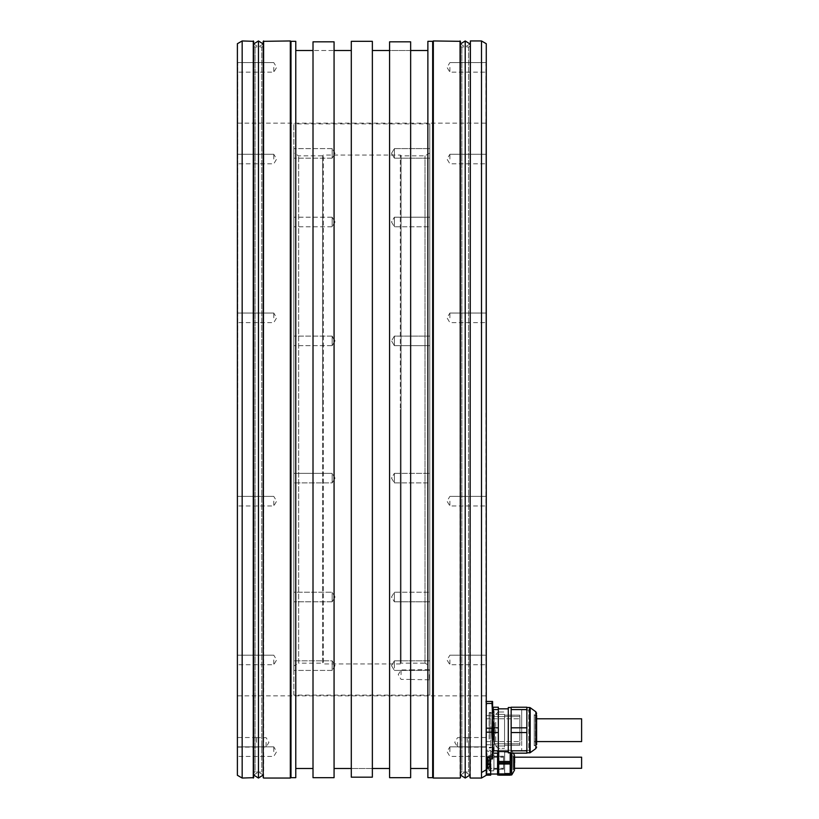 <?xml version="1.0" encoding="UTF-8"?>
<svg xmlns="http://www.w3.org/2000/svg" width="819" height="819" viewBox="0 0 819 819"><rect width="100%" height="100%" fill="white"/><g stroke="black" fill="none" stroke-linecap="round" stroke-linejoin="round"><path stroke-width="0.61" stroke-dasharray="4.09 3.07" d="M493.202 727.815L492.588 707.217L492.588 741.676L493.202 732.555L492.588 707.217L492.588 741.676L492.588 718.703L493.202 732.555L493.202 727.815L498.331 727.815L493.202 727.815L498.331 727.815L498.331 709.582L493.202 709.582L493.202 707.217L492.588 707.217M492.004 728.183L492.588 744.543L492.004 732.186L492.588 744.543L492.004 758.906L492.588 758.906L492.004 758.906L492.588 744.543L492.588 758.906L492.588 701.463L492.004 701.463L492.588 744.543L492.588 701.463L492.588 715.826L492.004 703.47L492.588 715.826L492.004 728.183L492.588 715.826L492.004 728.183L486.486 728.183L486.486 732.186L485.984 720.689L485.984 739.69L485.984 701.463L486.486 728.183L492.004 728.183L492.004 732.186L492.004 728.183L486.486 728.183L485.984 720.689L486.271 725.685M493.202 732.555L498.331 732.555L498.331 727.815L498.331 732.555L493.202 732.555L492.588 741.676L493.202 709.582L498.331 709.582L498.331 707.217L493.202 707.217L493.202 709.582L493.202 707.217L498.331 707.217L498.331 750.788L493.202 750.788L492.588 741.676L493.202 732.555L498.331 732.555L498.331 753.163L493.202 753.163L492.833 747.317M492.588 701.463L492.004 701.463L492.004 703.47L486.486 703.47L492.004 703.47L492.004 701.463L486.486 701.463L485.984 710.964L485.984 701.463L485.984 710.964L486.271 705.978M492.004 701.463L485.984 701.463L492.004 701.463M490.489 764.014L486.271 764.014L486.271 761.455L486.271 775.173L486.271 764.014L490.673 764.014L490.673 751.576L486.22 751.576L485.984 754.934L485.984 63.923L485.984 754.934L485.984 750.286L485.984 753.91L486.22 751.576L490.673 751.576L490.673 758.906M486.271 754.401L486.271 734.694M492.004 756.91L486.486 756.91L492.004 756.91L492.588 744.543L492.588 758.906L486.271 758.906L486.271 754.801L486.271 758.906L492.004 758.906L492.004 756.91L486.486 756.91L486.486 758.906L486.486 728.183M485.984 409.5L485.984 123.137L485.984 409.5M237.674 409.5L237.674 62.971L237.674 409.5M237.387 409.5L237.387 62.971L237.387 409.5M237.387 43.714L237.387 775.286M237.387 751.627L237.387 746.836L237.387 751.627M237.387 659.95L237.387 664.741L237.387 659.95M237.387 501.167L237.387 505.958L237.387 501.167M237.387 317.833L237.387 313.042L237.387 317.833M237.387 159.05L237.387 154.259L237.387 159.05M237.387 67.373L237.387 72.164L237.387 67.373M237.387 742.331L237.387 737.54L237.387 742.331M242.168 778.05L242.168 40.95M263.227 777.671L263.227 41.329M290.325 778.05L290.325 40.95M433.333 778.05L433.333 40.95M486.271 775.286L486.271 769.758L481.49 772.563L481.49 40.95M481.49 772.563L481.49 778.05M290.991 777.671L290.991 41.329M313.012 777.671L313.012 41.83L334.07 41.83L334.07 50.522L313.012 50.522L334.07 50.522L334.07 41.83L334.07 777.671M410.647 777.671L410.647 41.83L410.647 768.478L410.647 50.522L389.588 50.522L389.588 768.478L389.588 41.83L410.647 41.83L410.647 50.522L389.588 50.522L389.588 41.83L389.588 777.671M313.012 41.83L313.012 50.522L313.012 41.83M313.012 768.478L313.012 50.522L313.012 768.478M334.07 768.478L334.07 50.522L334.07 768.478M372.358 41.329L372.358 777.17L372.358 768.478L372.358 777.17L351.3 777.17L351.3 41.329M372.358 768.478L351.3 768.478L372.358 768.478L372.358 50.522L372.358 768.478M432.667 777.671L432.667 41.329M427.876 777.671L427.876 41.329M295.772 777.671L295.772 41.329M427.876 768.478L427.876 50.522L427.876 768.478M295.772 768.478L295.772 50.522L295.772 768.478M253.655 41.329L253.655 777.671M253.655 773.453L253.655 45.547L253.655 773.453A1.433 1.433 0 0 1 255.088 772.02L255.088 46.98L255.088 772.02L261.793 772.02A1.433 1.433 0 0 1 263.227 773.453L263.227 45.547L263.227 773.453M253.655 45.547A1.433 1.433 0 0 0 255.088 46.98L261.793 46.98A1.433 1.433 0 0 0 263.227 45.547M460.432 41.329L460.432 777.671M460.432 773.453L460.432 45.547L460.432 773.453A1.433 1.433 0 0 1 461.865 772.02L461.865 46.98L461.865 772.02L468.56 772.02A1.433 1.433 0 0 1 470.004 773.453L470.004 45.547L470.004 773.453M460.432 45.547A1.433 1.433 0 0 0 461.865 46.98L468.56 46.98A1.433 1.433 0 0 0 470.004 45.547M470.004 777.671L470.004 41.329M486.271 769.758L486.271 43.714M486.271 751.627L486.271 746.836L486.271 751.627M486.271 659.95L486.271 664.741L486.271 659.95M486.271 501.167L486.271 505.958L486.271 501.167M486.271 317.833L486.271 313.042L486.271 317.833M486.271 159.05L486.271 154.259L486.271 159.05M486.271 67.373L486.271 72.164L486.271 67.373M486.271 742.331L486.271 737.54L486.271 742.331M486.271 754.934L486.271 761.455L486.271 754.934M486.271 762.346L486.271 767.71L486.271 762.346M449.897 751.627L449.897 746.836L449.897 751.627M449.897 659.95L449.897 664.741L449.897 659.95M449.897 501.167L449.897 505.958L449.897 501.167M449.897 317.833L449.897 313.042L449.897 317.833M449.897 159.05L449.897 154.259L449.897 159.05M449.897 67.373L449.897 72.164L449.897 67.373M467.127 742.331L467.127 737.54L467.127 742.331M457.555 742.331L457.555 747.02L457.555 742.331M492.004 732.186L486.486 732.186M489.997 758.906L492.004 758.906M492.004 703.47L486.486 703.47M492.588 753.163L498.331 753.163L498.331 750.788L493.202 750.788L493.202 753.163L493.202 750.788L498.331 750.788L498.331 753.163L493.202 753.163M498.331 719.512L498.331 751.535L498.331 719.512M508.292 719.512L508.292 751.535L508.292 719.512M511.158 752.876L511.158 707.503L511.158 752.876L511.158 707.503L511.158 752.876L508.292 752.876L508.292 707.503M511.158 753.163L511.158 727.815L511.158 732.555L526.863 732.555L526.863 753.163L526.863 750.788L511.158 750.788L511.158 727.815L526.863 727.815L511.158 727.815L511.158 707.217L526.863 707.217L511.158 707.217L511.158 709.582L526.863 709.582L511.158 709.582L511.158 727.815L511.158 707.217L526.863 707.217L526.863 753.163L511.158 753.163L526.863 753.163L511.158 753.163L511.158 750.788L511.158 753.163M526.863 749.835L526.863 707.503L526.863 749.835M536.629 715.734L535.421 715.734L536.629 715.734L536.629 744.645L536.629 715.734L536.629 744.645L536.629 715.734L536.629 744.645L536.629 715.734L536.629 744.645L535.421 744.645L535.421 715.734L535.421 744.645L535.421 715.734L535.421 744.645L534.234 745.71L534.234 714.659L534.234 745.71L534.234 714.659L534.234 745.71L536.629 744.645M534.234 730.19L534.234 718.795L534.234 730.19M581.613 741.574L581.613 718.795L581.613 741.574L581.613 718.795L536.629 718.795M486.271 775.173L490.673 775.173L490.673 773.894L486.271 773.894M490.673 773.894L490.673 764.014M490.673 750.286L490.673 751.576L490.673 750.286L486.22 750.286L486.22 751.576L486.22 750.286L490.673 750.286M490.673 774.027L490.673 751.443L490.673 774.027M497.573 774.027L497.911 751.443L497.911 774.027L497.911 751.443L490.673 751.443M497.573 751.105L497.573 774.989M498.72 762.735L498.72 774.989L498.72 762.735M498.72 751.535L498.72 775.173L510.206 775.173L510.206 752.876M510.206 762.735L510.206 774.989L510.206 762.735M498.72 751.576L508.292 751.576M498.72 750.286L510.206 750.286L498.72 750.286M510.206 761.455L498.72 761.455M498.72 764.014L510.206 764.014M510.206 773.894L498.72 773.894M514.608 762.735L514.608 768.672L514.608 756.797L514.608 762.735L514.608 756.797L513.841 756.797L513.841 762.735L513.841 756.797L513.073 755.702L513.073 769.758L513.073 755.702M513.841 762.735L513.841 768.672L513.841 762.735M513.073 762.735L513.073 768.283L513.073 762.735M581.613 768.283L581.613 757.186M487.448 767.71A5.733 5.733 0 0 0 490.489 765.028L487.448 765.028L487.448 763.892L487.448 765.028L490.489 765.028L490.489 759.674L487.448 759.674L487.448 760.81L487.448 759.674L490.489 759.674L490.489 761.015L490.489 759.674A5.733 5.733 0 0 0 487.448 756.991L487.448 767.71L487.448 756.991L487.448 767.71L486.271 767.71M487.448 761.67L487.448 763.963L487.448 761.67L490.489 761.67L487.448 761.67M487.448 763.932L487.448 763.032L487.448 763.963L490.489 763.892L487.448 763.932M490.489 760.738L487.448 760.81L490.489 760.738M487.448 764.618L487.448 763.892L487.448 764.618L490.489 764.618L487.448 764.618M487.448 760.083L487.448 760.81L487.448 760.083L490.489 760.083L487.448 760.083M273.761 751.627L273.761 746.836L273.761 751.627M273.761 659.95L273.761 664.741L273.761 659.95M273.761 501.167L273.761 505.958L273.761 501.167M273.761 317.833L273.761 313.042L273.761 317.833M273.761 159.05L273.761 154.259L273.761 159.05M273.761 67.373L273.761 72.164L273.761 67.373M256.531 742.331L256.531 737.54L256.531 742.331M266.103 742.331L266.103 747.02L266.103 742.331M493.202 709.582L492.588 718.703L493.202 709.582L498.331 709.582L498.331 727.815M498.331 732.555L498.331 750.788M498.331 707.217L498.331 709.582M511.158 750.788L511.158 732.555L526.863 732.555L526.863 750.788L511.158 750.788L526.863 750.788M526.863 707.217L526.863 709.582L526.863 707.217M511.158 709.582L526.863 709.582L526.863 727.815L511.158 727.815M526.863 727.815L526.863 709.582M526.863 732.555L511.158 732.555M536.629 715.601L536.629 713.339M487.807 768.959L487.807 756.51L487.807 768.959L487.325 756.991L487.325 768.478L486.271 768.478L486.271 756.991L487.807 756.51M487.807 756.991L487.807 768.478L487.807 756.991L503.501 756.991L503.501 768.478L503.501 756.991M487.807 768.478L503.501 768.478M503.501 756.275L503.501 769.195L503.501 756.275L493.929 756.275L493.929 769.195L493.929 756.275M503.501 769.195L493.929 769.195M493.929 755.558L493.929 769.911L493.929 755.558L488.759 755.558L489.721 754.596L489.721 770.874L488.759 769.911L488.759 755.558L488.759 769.911L493.929 769.911M493.929 770.874L489.721 770.874L489.721 754.596L493.929 754.596L493.929 770.874L493.929 754.596M487.448 756.991L486.271 756.991L486.271 768.478M486.271 762.735L486.271 768.283L486.271 762.735M503.501 762.735L503.501 768.283L503.501 762.735M503.501 769.246L503.501 756.224L503.501 769.246L493.929 769.246L493.929 756.224L493.929 769.246M493.929 756.224L503.501 756.224M487.039 754.217A0.962 0.962 0 0 1 486.271 755.149L486.271 770.31A0.962 0.962 180 0 1 487.039 771.252L487.039 754.217L487.039 771.252L487.039 754.217L486.271 755.149L486.271 770.31L487.039 771.252M486.271 755.077L486.271 770.505L486.036 755.077A1.536 1.536 0 0 0 486.445 752.426L486.445 773.044L486.558 752.497A0.962 0.962 0 0 1 487.039 753.326L487.039 772.143A0.962 0.962 180 0 1 486.558 772.972L487.039 753.644L487.039 771.826L486.271 770.505A1.536 1.536 180 0 1 486.445 773.044M486.558 772.972L487.039 753.326M485.984 752.18L485.984 755.005L485.984 752.18A1.536 1.536 0 0 1 486.087 752.221L485.984 755.005L485.984 752.159M485.984 730.19L485.984 718.795L485.984 730.19M519.87 730.19L519.87 718.795L519.87 730.19M485.984 722.911L485.984 744.737L485.984 722.911M494.502 722.911L494.502 744.737L494.502 722.911M494.031 737.223L494.031 716.113L494.031 737.223M494.031 723.392L494.031 743.775L494.031 723.392M519.87 736.987L519.87 716.594L519.87 736.987M494.123 739.229L494.123 712.09L494.123 739.229M489.332 738.758L489.332 713.052L489.332 738.758M489.148 739.045L489.148 712.479L489.148 739.045M490.837 747.901L489.148 747.901L490.837 747.901L490.837 712.479L489.148 712.479L490.837 712.479L490.837 747.901C492.096 746.703 493.192 747.143 494.123 749.231L494.123 711.138L494.123 749.231L492.588 751.115L492.588 709.264L492.588 751.115L492.588 709.264L492.588 751.115L494.123 749.231L494.123 711.138C493.192 713.226 492.096 713.677 490.837 712.479C492.096 713.677 493.192 713.226 494.123 711.138L492.588 709.264L494.123 711.138L494.123 749.231C493.192 747.143 492.096 746.703 490.837 747.901M492.588 719.604L492.588 751.34L492.588 719.604M494.123 720.331L494.123 749.907L494.123 720.331M498.147 739.281L498.147 711.998L498.147 739.281M495.751 722.286L495.751 745.986L495.751 722.286M504.555 738.083L504.555 714.393L504.555 738.083M504.555 721.089L504.555 748.371L504.555 721.089M528.818 747.849L528.818 709.786L528.818 747.849M529.146 740.233L529.146 710.083L529.146 740.233M521.693 740.233L521.693 710.083L521.693 740.233M521.693 712.52L521.693 750.583L521.693 712.52M519.87 722.675L519.87 745.218L519.87 722.675M504.555 737.704L504.555 715.161L504.555 737.704M504.555 722.696L504.555 745.167L504.555 722.696M519.87 737.673L519.87 715.202L519.87 737.673M504.658 752.2L504.658 773.259L504.658 752.2L510.626 752.2L510.524 773.402L510.524 752.057L504.535 752.057L504.658 773.197L504.658 752.272M504.658 773.259L510.626 773.259L504.535 773.402L504.535 762.735L504.658 773.197M460.432 43.97L460.432 775.03L460.432 43.97L465.212 46.98L470.004 43.97L470.004 775.03L470.004 43.97M460.432 775.03L465.212 772.02L470.004 775.03M253.655 43.97L253.655 775.03L253.655 43.97L258.446 46.98L263.227 43.97L263.227 775.03L263.227 43.97M253.655 775.03L258.446 772.02L263.227 775.03M332.156 599.395L332.156 592.209L332.156 601.791L332.156 592.209L293.857 592.209L293.857 601.791L293.857 592.209L293.857 601.791L293.857 592.209L332.156 592.209L332.156 601.791L293.857 601.791L332.156 601.791L332.156 599.395M293.857 695.096L293.857 123.904L293.857 695.096L429.791 695.096L429.791 123.904L293.857 123.904M293.857 665.939L293.857 153.061L293.857 665.939L298.648 663.175L298.648 155.825L298.648 663.175L322.584 663.175L322.584 409.5L322.584 663.175L323.341 663.943L323.341 155.057L323.341 663.943L400.307 663.943L400.307 409.5L400.307 663.943L401.075 663.175L401.075 155.825L401.075 663.175L425.01 663.175L425.01 155.825L425.01 663.175L429.791 665.939L429.791 153.061L429.791 665.939M293.857 665.632L293.857 660.841L293.857 665.632M293.857 482.278L293.857 473.341L293.857 482.278M293.857 345.659L293.857 336.087L293.857 345.659L293.857 336.087L293.857 345.659L332.156 345.659L332.156 336.087L293.857 336.087L332.156 336.087L332.156 345.659L332.156 336.087L335.032 340.868L332.156 345.659L293.857 345.659M293.857 226.146L293.857 217.209L293.857 226.146M293.857 155.764L293.857 148.587L293.857 155.764M293.857 153.368L293.857 158.159L293.857 153.368M293.857 219.605L293.857 226.791L293.857 219.605M293.857 473.341L293.857 482.913L293.857 473.341L332.156 473.341L332.156 482.913L293.857 482.913L332.156 482.913L332.156 473.341L332.156 482.913L332.156 473.341L293.857 473.341M293.857 663.236L293.857 670.413L293.857 663.236M429.791 123.904L429.791 695.096M429.791 665.632L429.791 660.841L429.791 665.632M429.791 594.604L429.791 601.791L429.791 594.604M429.791 473.986L429.791 482.913L429.791 473.986M429.791 336.087L429.791 345.659L429.791 336.087L429.791 345.659L429.791 336.087L394.379 336.087L394.379 345.659L429.791 345.659L394.379 345.659L394.379 336.087L394.379 345.659L391.502 340.868L394.379 345.659L394.379 336.087L391.502 340.868L394.379 336.087L429.791 336.087M429.791 217.854L429.791 226.791L429.791 217.854M429.791 150.983L429.791 158.159L429.791 150.983M429.791 153.368L429.791 158.159L429.791 153.368M429.791 224.396L429.791 217.209L429.791 224.396M429.791 482.913L429.791 473.341L429.791 482.913L394.379 482.913L394.379 473.341L429.791 473.341L394.379 473.341L394.379 482.913L394.379 473.341L394.379 482.913L429.791 482.913M429.791 601.146L429.791 592.209L429.791 601.146M429.791 668.017L429.791 660.841L429.791 668.017M429.791 674.661L429.791 679.831L429.791 674.661M429.791 153.061L425.01 155.825L401.075 155.825L400.307 155.057L400.307 409.5L400.307 155.057L323.341 155.057L322.584 155.825L322.584 409.5L322.584 155.825L298.648 155.825L293.857 153.061M394.379 665.632L394.379 660.841L394.379 665.632M394.379 594.604L394.379 601.791L394.379 592.209L394.379 601.791L429.791 601.791L394.379 601.791L394.379 592.209L429.791 592.209L394.379 592.209L394.379 594.604M394.379 217.854L394.379 226.791L394.379 217.209L429.791 217.209L394.379 217.209L394.379 226.791L429.791 226.791L394.379 226.791L394.379 217.854M394.379 150.983L394.379 158.159L394.379 148.587L394.379 158.159L429.791 158.159L394.379 158.159L394.379 150.983M391.502 478.132L394.379 482.913L391.502 478.132L394.379 473.341L391.502 478.132M394.379 668.017L394.379 660.841L429.791 660.841L394.379 660.841L394.379 668.017M429.412 674.661L429.412 679.453L429.412 674.661M410.647 674.661L410.647 679.453L410.647 674.661M401.075 674.661L401.075 669.922L401.075 674.661M332.156 665.632L332.156 660.841L332.156 665.632M332.156 226.146L332.156 217.209L332.156 226.791L332.156 217.209L293.857 217.209L332.156 217.209L332.156 226.791L293.857 226.791L332.156 226.791L332.156 226.146M332.156 155.764L332.156 148.587L332.156 158.159L332.156 148.587L332.156 158.159L293.857 158.159L332.156 158.159L332.156 155.764M332.156 336.722L335.032 340.868L332.156 345.659L332.156 336.722M335.032 478.132L332.156 473.341L335.032 478.132L332.156 482.913L335.032 478.132M332.156 663.236L332.156 670.413L332.156 660.841L293.857 660.841L332.156 660.841L332.156 663.236M263.616 778.05L263.616 40.95M253.276 40.95L253.276 778.05M460.043 40.95L460.043 778.05M470.382 778.05L470.382 40.95M261.793 46.98L261.793 772.02L261.793 46.98M468.56 46.98L468.56 772.02L468.56 46.98M529.617 707.503L529.617 752.876L529.617 707.503L529.617 752.876L526.863 752.876M530.18 749.672L530.18 707.677L530.18 752.692L530.18 707.677L535.841 711.793L535.841 748.576L535.841 711.793L535.841 748.576L530.18 752.692L530.18 749.672M511.517 753.163L511.517 774.989M511.844 774.794L511.844 753.163M514.475 755.231L514.475 770.239M490.489 763.032L487.448 763.032L490.489 763.032M493.161 738.758L493.161 713.052L493.161 738.758M493.642 740.458L493.642 709.643L493.642 740.458M465.212 772.02L465.212 46.98L465.212 772.02M465.212 778.05L465.212 40.95M258.446 772.02L258.446 46.98L258.446 772.02M258.446 778.05L258.446 40.95M237.674 123.137L485.984 123.137M449.897 746.836L486.271 746.836L449.897 746.836L447.02 751.627L449.897 756.408L486.271 756.408L449.897 756.408L447.02 751.627L449.897 746.836M449.897 655.169L486.271 655.169L449.897 655.169L447.02 659.95L449.897 664.741L486.271 664.741L449.897 664.741L447.02 659.95L449.897 655.169M449.897 496.386L486.271 496.386L449.897 496.386L447.02 501.167L449.897 505.958L486.271 505.958L449.897 505.958L447.02 501.167L449.897 496.386M449.897 313.042L486.271 313.042L449.897 313.042L447.02 317.833L449.897 322.614L486.271 322.614L449.897 322.614L447.02 317.833L449.897 313.042M449.897 154.259L486.271 154.259L449.897 154.259L447.02 159.05L449.897 163.831L486.271 163.831L449.897 163.831L447.02 159.05L449.897 154.259M449.897 62.592L486.271 62.592L449.897 62.592L447.02 67.373L449.897 72.164L486.271 72.164L449.897 72.164L447.02 67.373L449.897 62.592M467.127 737.54L486.271 737.54M467.127 747.112L486.271 747.112M467.127 737.643L457.555 737.643L454.74 742.331L457.555 747.02L467.127 747.02M535.421 715.734L534.234 714.659L535.421 715.734M534.234 741.574L536.629 741.574L534.234 741.574M498.72 750.48L497.573 750.48M513.288 753.163L511.844 750.675L510.206 750.48M514.608 768.672L513.073 769.758M513.073 768.283L514.608 768.283M513.073 757.186L514.608 757.186M487.448 763.963L490.489 763.963L487.448 763.963M487.448 763.892L490.489 763.892L487.448 763.892M487.448 760.81L490.489 760.81L487.448 760.81M273.761 746.836L237.387 746.836L273.761 746.836L276.638 751.627L273.761 756.408L237.387 756.408L273.761 756.408L276.638 751.627L273.761 746.836M273.761 655.169L237.387 655.169L273.761 655.169L276.638 659.95L273.761 664.741L237.387 664.741L273.761 664.741L276.638 659.95L273.761 655.169M273.761 496.386L237.387 496.386L273.761 496.386L276.638 501.167L273.761 505.958L237.387 505.958L273.761 505.958L276.638 501.167L273.761 496.386M273.761 313.042L237.387 313.042L273.761 313.042L276.638 317.833L273.761 322.614L237.387 322.614L273.761 322.614L276.638 317.833L273.761 313.042M273.761 154.259L237.387 154.259L273.761 154.259L276.638 159.05L273.761 163.831L237.387 163.831L273.761 163.831L276.638 159.05L273.761 154.259M273.761 62.592L237.387 62.592L273.761 62.592L276.638 67.373L273.761 72.164L237.387 72.164L273.761 72.164L276.638 67.373L273.761 62.592M256.531 737.54L237.387 737.54M256.531 747.112L237.387 747.112M256.531 737.643L266.103 737.643L268.919 742.331L266.103 747.02L256.531 747.02M237.674 695.863L485.984 695.863M498.331 751.535L508.292 751.535M486.271 768.283L503.501 768.283M486.271 757.186L503.501 757.186M485.984 718.795L519.87 718.795L485.984 718.795M485.984 715.632L494.502 715.632L485.984 715.632M485.984 744.737L494.502 744.737L485.984 744.737M519.87 743.775L494.031 743.775L519.87 743.775M519.87 716.594L494.031 716.594L519.87 716.594M485.984 741.574L519.87 741.574L485.984 741.574M493.161 713.052L494.123 712.09L493.161 713.052L489.332 713.052L489.148 712.479L489.332 713.052L493.161 713.052M493.161 747.317L494.123 748.279L493.161 747.317L489.332 747.317L489.148 747.901L489.332 747.317L493.161 747.317M493.642 750.736L492.588 751.34L493.642 750.736M493.642 709.643L492.588 709.029L493.642 709.643M495.751 745.986L498.147 748.371L504.555 748.371L498.147 748.371L495.751 745.986L504.555 745.986L495.751 745.986M498.147 711.998L504.555 711.998L498.147 711.998L495.751 714.393L504.555 714.393L495.751 714.393L498.147 711.998M529.146 750.286L521.693 750.583L529.146 750.286M529.146 710.083L521.693 709.786L529.146 710.083M519.87 745.218L504.555 745.218L519.87 745.218M519.87 715.161L504.555 715.161L519.87 715.161M504.555 745.167L519.87 745.167L504.555 745.167M504.555 715.202L519.87 715.202L504.555 715.202M335.032 597L332.156 592.209L335.032 597L332.156 601.791L335.032 597M394.379 670.413L429.791 670.413L394.379 670.413L391.502 665.632L394.379 660.841L391.502 665.632L394.379 670.413M391.502 597L394.379 592.209L391.502 597L394.379 601.791L391.502 597M391.502 222L394.379 226.791L391.502 222L394.379 217.209L391.502 222M394.379 148.587L429.791 148.587L394.379 148.587L391.502 153.368L394.379 158.159L391.502 153.368L394.379 148.587M410.647 679.453L429.791 679.831M410.647 669.881L429.791 669.492M410.647 679.401L401.075 679.401L398.229 674.661L401.075 669.922L410.647 669.922M332.156 670.413L293.857 670.413L332.156 670.413L335.032 665.632L332.156 660.841L335.032 665.632L332.156 670.413M335.032 222L332.156 226.791L335.032 222L332.156 217.209L335.032 222M332.156 148.587L293.857 148.587L332.156 148.587L335.032 153.368L332.156 158.159L335.032 153.368L332.156 148.587"/><path stroke-width="1.23" d="M492.004 703.47L492.004 701.463L492.588 701.463L492.588 715.826L492.004 703.47L486.486 703.47L485.984 701.463M242.168 778.05L237.387 775.286L237.387 43.714L242.168 40.95L242.168 778.05L253.655 777.671L253.655 41.329L242.168 40.95M263.616 778.05L290.325 778.05L290.325 40.95L263.227 41.329L263.227 777.671L263.616 40.95M460.043 778.05L433.333 778.05L433.333 40.95L460.432 41.329L460.432 777.671L460.043 40.95M470.382 40.95L470.004 777.671L470.382 40.95L481.49 40.95L481.49 772.563L486.271 769.758L486.271 775.286L481.49 778.05L481.49 772.563M470.382 778.05L481.49 778.05M290.991 41.329L295.772 41.329L295.772 777.671L290.991 777.671L290.991 41.329L290.325 40.95M290.991 777.671L290.325 778.05M334.07 41.83L334.07 777.671L313.012 777.671L313.012 41.83L334.07 41.83M410.647 41.83L410.647 777.671L389.588 777.671L389.588 41.83L410.647 41.83M432.667 777.671L427.876 777.671L427.876 41.329L432.667 41.329L432.667 777.671L433.333 778.05M372.358 41.329L351.3 41.329L351.3 777.17L372.358 777.17L372.358 41.329M351.3 50.522L334.07 50.522M351.3 768.478L334.07 768.478M427.876 768.478L410.647 768.478M427.876 50.522L410.647 50.522M389.588 50.522L372.358 50.522M389.588 768.478L372.358 768.478M433.333 40.95L432.667 41.329M313.012 768.478L295.772 768.478M313.012 50.522L295.772 50.522M481.49 40.95L486.271 43.714L486.271 769.758M490.489 761.455L490.489 764.014M490.673 764.014L490.673 775.173L486.271 775.173M486.271 773.894L490.673 773.894M490.673 758.906L490.673 761.455M486.486 756.991L486.271 754.401M486.271 734.694L486.271 725.685M492.004 758.906L492.588 744.543L492.588 758.906L489.997 758.906M492.004 732.186L492.588 715.826L492.588 744.543L492.004 732.186L486.486 732.186M492.004 728.183L486.486 728.183M492.004 756.91L486.486 756.91M492.588 701.463L486.486 701.463M486.271 705.978L486.486 703.47M493.202 727.815L498.331 727.815L498.331 709.582L493.202 709.582L492.588 718.703L493.202 732.555L498.331 732.555L498.331 753.163L492.588 753.163M493.202 732.555L492.588 741.676L493.202 753.163M492.833 747.317L493.202 750.788L498.331 750.788M492.588 707.217L493.202 707.217L493.202 709.582M498.331 707.217L493.202 707.217L498.331 707.217L498.331 709.582M498.331 732.555L498.331 727.815M508.292 707.503L511.158 707.503L508.292 707.503L508.292 752.876L511.158 752.876M511.158 709.582L511.158 707.217L526.863 707.217L526.863 709.582L511.158 709.582L511.158 753.163L526.863 753.163L526.863 709.582M511.158 750.788L526.863 750.788M526.863 732.555L511.158 732.555M511.158 727.815L526.863 727.815M536.629 715.601L536.629 744.645M536.629 718.795L581.613 718.795L581.613 741.574L536.629 741.574L581.613 741.574M490.673 774.027L497.573 774.027M498.72 774.989L497.573 774.989L497.573 753.163L497.573 774.364M510.206 752.876L510.206 775.173L498.72 775.173L498.72 751.535M510.206 764.014L498.72 764.014M508.292 751.576L498.72 751.576M498.72 773.894L510.206 773.894M498.72 761.455L510.206 761.455M514.608 756.797L514.608 762.735M514.608 757.186L581.613 757.186L581.613 768.283L514.608 768.283M486.271 767.71L487.448 767.71L487.448 756.991L486.271 756.991M487.448 767.71A5.733 5.733 0 0 0 490.489 765.028L490.489 759.674A5.733 5.733 0 0 0 487.448 756.991M536.629 713.339L535.841 711.793L530.18 707.677L530.18 752.692L535.841 748.576L535.841 711.793L536.629 715.734M470.004 43.97L465.212 40.95L460.432 43.97M470.004 775.03L465.212 778.05L460.432 775.03M263.227 43.97L258.446 40.95L253.655 43.97M263.227 775.03L258.446 778.05L253.655 775.03M253.276 778.05L253.276 40.95M526.863 752.876L530.18 752.692L529.617 752.876L529.617 707.503L526.863 707.503L529.617 707.503M510.206 762.735L498.72 762.735M511.844 753.163L511.517 774.989L511.517 753.163M511.844 774.794L514.475 770.239L514.475 755.231L513.288 753.163M465.212 778.05L465.212 40.95M258.446 778.05L258.446 40.95M498.331 708.834L508.292 708.834L498.331 708.834M535.841 748.576L536.629 747.03L535.841 748.576M498.331 751.535L508.292 751.535M511.517 774.989L510.206 774.989"/></g></svg>
